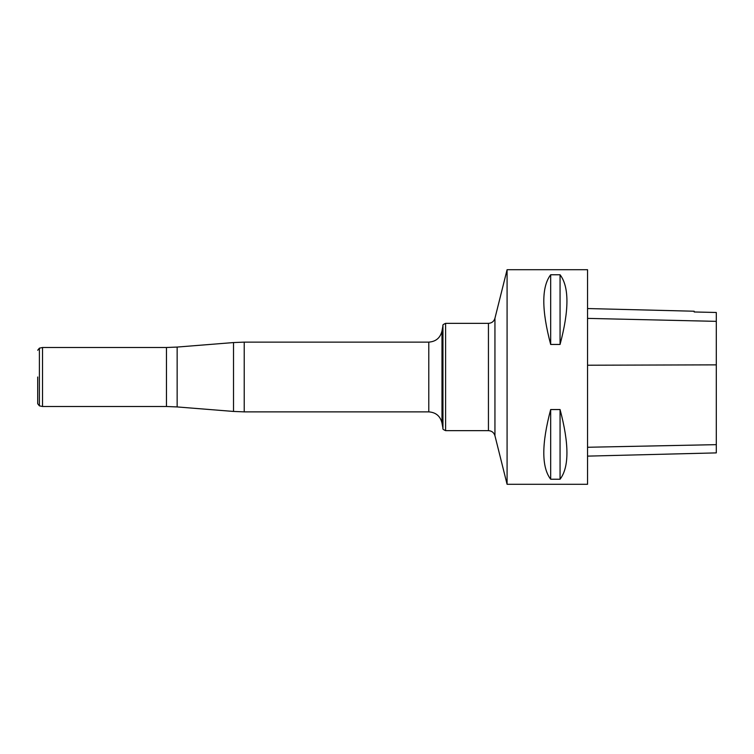 <?xml version="1.0" encoding="UTF-8"?>
<svg xmlns="http://www.w3.org/2000/svg" width="754" height="754" viewBox="0 0 754 754"><rect width="100%" height="100%" fill="white"/><g stroke="black" fill="none" stroke-linecap="round" stroke-linejoin="round"><path stroke-width="1.13" d="M507.084 484.285L507.084 269.715L587.554 269.715L587.554 484.285L507.084 484.285L494.944 435.727L494.944 318.273L507.084 269.715M550.674 409.545L560.062 409.545C569.223 443.993 569.223 467.226 560.062 479.233L550.674 479.233C541.513 467.226 541.513 443.993 550.674 409.545L550.674 479.233M550.674 274.767L560.062 274.767C569.223 286.774 569.223 310.007 560.062 344.455L550.674 344.455C541.513 310.007 541.513 286.774 550.674 274.767L550.674 344.455M587.554 456.123L716.3 452.89L716.3 312.476L694.17 311.977L694.17 311.223L587.554 308.546M560.062 479.233L560.062 409.545M560.062 344.455L560.062 274.767M42.526 406.5L39.396 405.841L39.396 348.159L42.526 347.5L42.526 406.5L166.455 406.5L166.455 347.5L177.152 347.066L177.152 406.934L233.523 411.439L233.523 342.561L177.152 347.066M37.7 377L37.7 403.739L37.7 377M716.3 444.653L587.554 447.263M716.3 364.861L587.554 365.219M716.3 321.355L587.554 318.386M428.781 342.127L244.221 342.127L244.221 411.873L428.781 411.873L428.781 342.127C435.85 341.619 440.261 337.933 441.985 331.053L441.985 422.947L441.985 331.053L442.956 325.568C442.4 325.106 443.277 324.361 445.595 323.353L445.595 430.647L488.441 430.647L488.441 323.353C491.768 323.146 493.936 321.458 494.944 318.273M428.781 411.873C435.85 412.381 440.261 416.067 441.985 422.947L442.956 428.432L442.956 325.568M445.595 323.353L488.441 323.353M42.526 347.5L166.455 347.5M166.455 406.5L177.152 406.934M233.523 411.439L244.221 411.873M244.221 342.127L233.523 342.561M442.956 428.432C442.4 428.894 443.277 429.639 445.595 430.647M488.441 430.647C491.768 430.854 493.936 432.542 494.944 435.727M39.396 405.841L37.7 403.739M39.396 348.159L37.7 350.261"/></g></svg>
